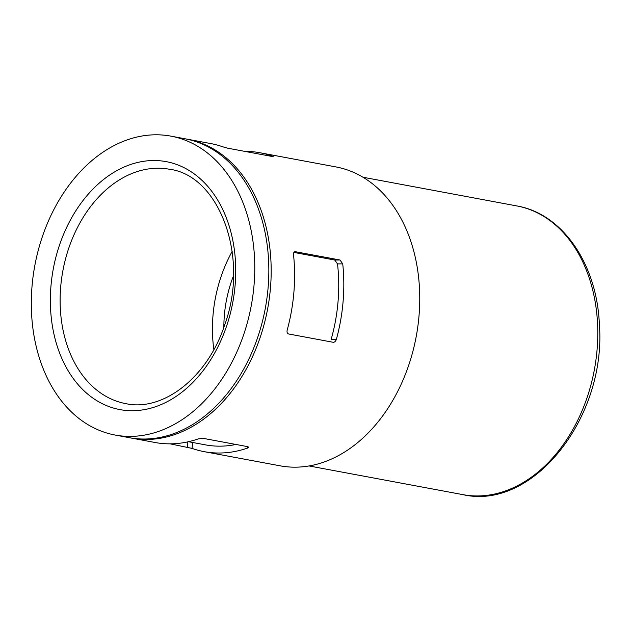 <?xml version="1.0" encoding="UTF-8"?>
<svg xmlns="http://www.w3.org/2000/svg" width="631" height="631" viewBox="0 0 631 631"><rect width="100%" height="100%" fill="white"/><g stroke="black" fill="none" stroke-linecap="round" stroke-linejoin="round"><path stroke-width="0.95" d="M333.405 342.294L333.089 342.27C334.604 342.31 335.708 341.308 336.402 339.273A152.032 110.062 -79.4 0 0 342.736 263.868L339.999 260.004L295.174 251.674M294.89 251.706L295.474 251.698C294.07 251.659 293.423 252.652 293.525 254.687A152.032 110.062 100.6 0 1 287.192 330.092C286.742 332.174 287.2 333.46 288.564 333.965L333.089 342.27M130.396 437.89A152.032 110.062 -79.4 0 0 131.564 438.111A152.032 110.062 -79.4 0 0 267.639 308.835A152.032 110.062 -79.4 0 0 187.32 139.199A152.032 110.062 -79.4 0 0 186.145 138.994M170.11 443.838L192.076 448.396A152.032 110.062 -79.4 0 0 204.207 451.662L280.132 465.828A152.032 110.062 -79.4 0 0 416.208 336.552A152.032 110.062 -79.4 0 0 335.889 166.915L259.964 152.749A152.032 110.062 -79.4 0 0 244.86 151.393M204.207 451.662A152.032 110.062 -79.4 0 0 247.581 448.065L248.732 447.253L247.833 446.685L203.308 438.379L198.363 438.884A152.032 110.062 100.6 0 1 154.997 442.489L131.564 438.111M272.064 156.472L272.103 156.023C273.444 156.535 273.483 156.693 272.206 156.496C273.483 156.693 273.444 156.535 272.103 156.023A152.032 110.062 -79.4 0 0 259.964 152.749M272.206 156.496L227.681 148.19L222.893 146.842A152.032 110.062 100.6 0 0 210.754 143.568L187.32 139.199M232.169 251.43A119.212 86.297 -79.4 0 0 213.002 315.397A119.212 86.297 -79.4 0 0 213.854 349.598M233.446 275.897A103.658 75.042 -79.4 0 0 224.36 315.334A103.658 75.042 -79.4 0 0 223.863 327.244M32.031 286.253A152.032 110.062 -79.4 0 0 115.157 435.051A152.032 110.062 -79.4 0 0 251.233 305.783A152.032 110.062 -79.4 0 0 170.914 136.138A152.032 110.062 -79.4 0 0 32.031 286.253M115.157 435.051L129.221 437.677A152.032 110.062 -79.4 0 0 265.296 308.401A152.032 110.062 -79.4 0 0 184.978 138.765L170.914 136.138M336.402 339.273L331.18 339.304A145.122 105.054 -79.4 0 0 337.514 263.9L334.745 260.035L293.92 252.424M188.511 441.708L205.477 444.871A145.122 105.054 -79.4 0 0 235.923 444.461M50.953 286.143A126.121 91.298 -79.4 0 0 179.985 393.665A126.121 91.298 -79.4 0 0 198.181 176.98A126.121 91.298 -79.4 0 0 50.953 286.143M60.686 286.987A119.212 86.297 -79.4 0 0 125.869 403.659C162.932 411.893 207.741 377.559 224.825 324.484C249.758 256.312 218.941 175.41 169.581 169.282A119.212 86.297 -79.4 0 0 60.686 286.987M309.095 465.954L462.933 494.649A146.849 106.308 -79.4 0 0 594.363 369.782A146.849 106.308 -79.4 0 0 516.789 205.927L362.951 177.232M342.736 263.868L337.514 263.9M339.999 260.004L334.745 260.035M192.076 448.396L192.573 442.465M187.281 447.048L187.715 441.881M247.581 448.065L247.691 446.661M462.933 494.649C533.345 510.936 606.612 416.815 599.371 324.508C597.076 264.405 562.702 213.704 516.789 205.927"/></g></svg>
